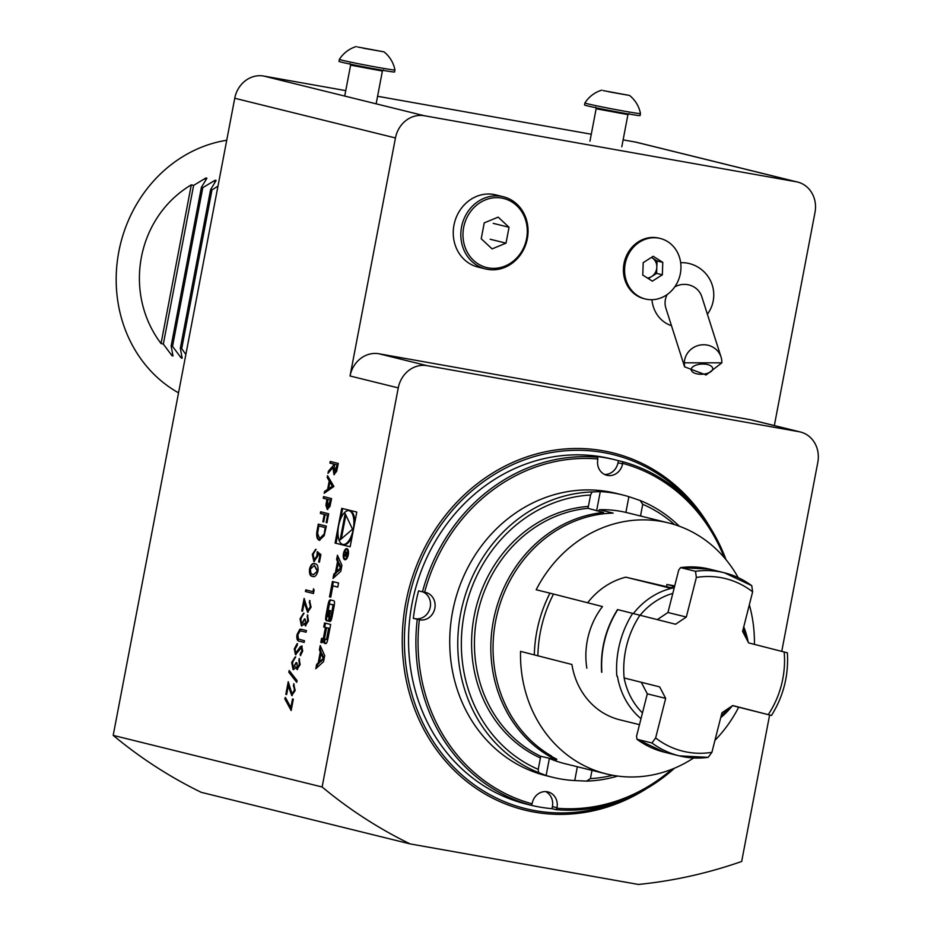 <?xml version="1.0" encoding="UTF-8"?>
<svg xmlns="http://www.w3.org/2000/svg" width="931" height="931" viewBox="0 0 931 931"><rect width="100%" height="100%" fill="white"/><g stroke="black" fill="none" stroke-linecap="round" stroke-linejoin="round"><path stroke-width="1.4" d="M603.125 90.586L629.519 95.439L603.125 90.586M608.758 91.773L627.82 95.16L608.758 91.773M601.775 90.144A30.42 30.42 0 0 0 584.912 102.945A28.279 0.745 10.8 0 0 584.912 102.957A28.279 0.745 10.8 0 0 587.659 103.818A28.279 0.745 10.8 0 0 618.801 110.161A28.279 0.745 10.8 0 0 640.47 113.559A28.279 0.745 10.8 0 0 640.47 113.547M584.912 102.957L584.528 104.97A28.279 0.745 10.8 0 0 587.275 105.82A28.279 0.745 10.8 0 0 618.428 112.174A28.279 0.745 10.8 0 0 640.086 115.572L640.47 113.559A30.42 30.42 0 0 0 629.519 95.439M637.782 295.755A31.165 28 103.9 0 0 645.299 298.979A31.165 28 103.9 0 0 679.956 275.436A31.165 28 103.9 0 0 660.242 238.464A31.165 28 103.9 0 0 626.97 257.666A31.165 28 103.9 0 0 637.782 295.755M642.774 275.076L643.193 262.647L653.201 256.293L662.779 262.367L662.348 274.796L652.352 281.15L642.774 275.076M660.242 238.464L659.067 238.173A31.165 28 103.9 0 0 625.795 257.375A31.165 28 103.9 0 0 636.595 295.464A31.165 28 103.9 0 0 644.124 298.688L645.299 298.979M651.444 257.398L657.03 260.948L662.779 262.367M657.03 260.948L656.611 273.388L662.348 274.796M656.611 273.388L648.372 278.625M647.429 278.032A10.823 9.729 103.9 0 0 651.619 276.565A10.823 9.729 103.9 0 0 656.821 267.162A10.823 9.729 103.9 0 0 652.247 257.91A10.823 9.729 103.9 0 0 651.397 257.433M357.597 46.992L383.979 51.845L357.597 46.992M363.23 48.179L382.292 51.566L363.23 48.179M342.131 60.212A28.279 0.745 10.8 0 0 373.273 66.567A28.279 0.745 10.8 0 0 394.942 69.965A28.279 0.745 10.8 0 0 394.942 69.953L394.558 71.966A28.279 0.745 10.8 0 1 372.889 68.568A28.279 0.745 10.8 0 1 341.747 62.226A28.279 0.745 10.8 0 1 339 61.376L339.384 59.363A28.279 0.745 10.8 0 0 339.384 59.363A28.279 0.745 10.8 0 0 342.131 60.212M488.472 267.919A35.553 31.945 103.9 0 0 525.712 220.391A35.553 31.945 103.9 0 0 471.214 210.72A35.553 31.945 103.9 0 0 488.472 267.919M498.155 217.132L484.248 222.87L481.222 238.755L492.103 248.891L506.01 243.154L509.036 227.269L498.155 217.132M487.483 269.338A37.17 33.4 103.9 0 0 527.121 239.767A37.17 33.4 103.9 0 0 503.357 196.755A37.17 33.4 103.9 0 0 462.02 224.837A37.17 33.4 103.9 0 0 485.528 268.931A37.17 33.4 103.9 0 0 487.483 269.338M503.357 196.755L495.781 194.882A37.17 33.4 103.9 0 0 454.444 222.963A37.17 33.4 103.9 0 0 477.952 267.057L485.528 268.931M490.183 239.244L506.01 243.154M493.221 223.359L509.036 227.269M323.557 496.595L331.587 498.574L329.97 506.394L327.258 509.443L325.92 505.242L326.944 499.167L323.232 498.26L323.557 496.595M317.203 529.867L318.297 524.13L326.339 526.108L324.209 535.651L319.321 540.283C316.796 539.293 316.098 535.825 317.203 529.867L318.774 524.246M309.534 568.957C310.954 564.419 312.758 562.708 314.934 563.814C317.32 563.825 318.332 566.234 317.983 571.04C316.552 575.637 314.736 577.418 312.537 576.394C310.163 576.289 309.162 573.81 309.534 568.957L310.011 569.039C311.431 564.512 313.235 562.79 315.411 563.895M312.921 576.464L313.014 576.475C310.628 576.37 309.639 573.892 310.011 569.039M307.882 610.527L310.279 606.919L309.558 600.507L311.082 607.21L307.626 612.214L304.193 602.59L302.552 611.202L301.725 611.004L304.123 598.424L307.94 610.538M301.563 629.356L306.415 630.555L306.101 632.207L300.201 630.834L297.85 634.744L298.444 639.073L304.46 640.761L304.146 642.413L299.293 641.215C297.28 641.098 296.512 638.899 297.001 634.628L299.805 629.263L301.144 629.263M306.101 632.184L300.201 630.834M297.338 667.83L299.305 664.408L299.13 658.578L300.131 664.594L297.012 669.482L295.779 666.91L294.708 668.749L293.067 669.505L291.694 662.465L295.243 656.867L292.509 662.697L293.312 667.83L296.105 662.546L296.931 662.756L297.396 667.841M291.985 693.839L294.382 690.232L293.661 683.82L295.185 690.523L291.729 695.527L288.307 685.903L286.655 694.514L285.84 694.317L288.238 681.736L292.043 693.851M330.249 461.462L338.29 463.452L336.673 471.319L333.926 474.554L332.995 467.443L327.991 473.332L328.387 471.272L333.391 465.395L333.647 464.045L329.935 463.126L330.249 461.462M333.845 574.09L333.019 578.395L340.793 571.32L341.933 565.338L337.441 555.225L336.615 559.531L337.534 561.591L335.428 572.646L333.845 574.09L334.799 574.252L334.217 577.313M344.819 559.752A5.656 2.479 -79.9 0 0 344.901 559.764A5.656 2.479 -79.9 0 0 348.322 554.632A5.656 2.479 -79.9 0 0 346.867 548.627A5.656 2.479 -79.9 0 0 343.458 553.689A5.656 2.479 -79.9 0 0 344.819 559.752M327.142 641.75A19.947 8.74 -79.9 0 0 328.178 637.502L330.656 624.48L324.523 622.967L323.744 627.04L325.431 627.459L323.616 637.025A1.792 0.78 -79.9 0 1 322.533 638.596L321.579 638.363L320.799 642.437L321.742 642.669A2.805 1.234 -79.9 0 0 321.777 642.681A2.805 1.234 -79.9 0 0 323.313 640.807A19.947 8.74 -79.9 0 0 324 638.224L324.151 638.259A19.947 8.74 -79.9 0 0 323.825 640.935A2.805 1.234 -79.9 0 0 324.582 643.368L325.571 643.612A2.805 1.234 -79.9 0 0 325.606 643.624A2.805 1.234 -79.9 0 0 327.142 641.75M323.907 638.608A1.792 0.78 -79.9 0 1 323.488 638.759A1.792 0.78 -79.9 0 0 323.488 638.759L322.557 638.596A1.792 0.78 -79.9 0 0 322.533 638.596L322.01 642.669M332.891 585.89L337.79 587.1L338.57 583.015L332.425 581.503L329.493 596.864L330.738 597.178L332.891 585.89L337.802 587.03M331.378 619.581A19.947 8.74 -79.9 0 0 332.402 615.333L333.892 607.536A19.947 8.74 -79.9 0 0 334.497 603.183A2.805 1.234 -79.9 0 0 333.74 600.739L330.354 599.901A2.805 1.234 -79.9 0 0 330.319 599.901A2.805 1.234 -79.9 0 0 328.783 601.763A19.947 8.74 -79.9 0 0 327.747 606.011L326.269 613.82A19.947 8.74 -79.9 0 0 325.652 618.172A2.805 1.234 -79.9 0 0 326.409 620.605L328.41 621.105L330.4 610.655L329.516 610.445L327.805 616.683A1.792 0.78 -79.9 0 1 327.386 614.739L329.109 605.709A1.792 0.78 -79.9 0 1 330.179 604.126A1.792 0.78 -79.9 0 1 330.202 604.138L332.344 604.661A1.792 0.78 -79.9 0 1 332.774 606.616L331.052 615.647A1.792 0.78 -79.9 0 1 330.191 617.183L329.795 621.442A2.805 1.234 -79.9 0 0 329.83 621.454A2.805 1.234 -79.9 0 0 331.378 619.581M323.569 661.627L324.71 655.657L320.217 645.544L319.391 649.85L320.299 651.909L318.193 662.965L316.61 664.408L315.795 668.714L323.569 661.627M378.929 353.768L427.143 365.674A26.929 24.206 103.9 0 0 398.259 387.89L322.126 786.986A522.535 469.492 103.9 0 0 410.152 843.917L201.224 792.328A522.535 469.492 103.9 0 1 113.198 735.385L234.74 98.255A26.929 24.206 -76.1 0 1 263.624 76.039L424.338 115.735A26.929 24.206 103.9 0 0 395.454 137.951L350.044 375.984A26.929 24.206 -76.1 0 1 378.929 353.768L750.793 419.8A26.929 24.206 -76.1 0 1 752.213 420.102L800.427 432.007A26.929 24.206 103.9 0 0 799.007 431.705L750.793 419.8M322.126 786.986L113.198 735.385M335.079 543.064L350.161 546.788L356.782 512.062L341.712 508.338L335.079 543.064L350.172 546.73M292.509 698.948L293.323 699.146L291.159 710.539L284.77 698.774L285.386 697.424L290.868 707.525L292.509 698.948M297.082 680.596L296.745 682.342L288.854 672.287L289.18 670.529L297.082 680.596M294.289 648.86L297.117 643.658L297.233 645.334L295.115 649.058L295.779 653.027L300.294 646.777L301.714 646.044L302.715 651.06L300.41 655.657L300.201 654.039L301.923 650.676L301.423 647.708L295.453 654.691L294.289 648.86L297.594 643.752M305.671 624.154L307.637 620.744L307.451 614.902L308.464 620.919L305.345 625.807L304.111 623.246L303.041 625.073L301.4 625.83L300.026 618.789L303.576 613.192L300.841 619.022L301.644 624.154L304.437 618.871L305.252 619.08L305.729 624.166M313.514 588.811L314.131 590.103L313.479 593.524L305.438 591.534L305.752 589.87L312.967 591.662L313.514 588.811M314.259 559.915L316.877 555.888L317.25 551.699L320.904 554.597L319.449 562.184L318.635 561.987L319.833 555.691L317.902 554.166L317.646 556.389L313.91 561.568L312.304 554.41L315.656 549.325L313.119 554.713L314.364 559.927M320.66 511.782L328.69 513.772L326.967 522.791L326.141 522.582L327.549 515.227L325.082 514.622L323.674 521.977L322.848 521.767L324.256 514.412L320.334 513.447L320.66 511.782M333.892 486.471L324.186 493.267L324.535 491.463L327.631 489.369L329.225 480.966L327.188 477.522L327.537 475.706L333.892 486.471M680.677 262.751A32.306 29.024 -76.1 0 1 686.775 263.042A32.317 32.317 0 0 1 707.385 314.213M671.46 325.664A32.317 32.317 0 0 1 671.414 325.652A32.306 29.024 -76.1 0 1 651.921 299.701M674.766 286.876A18.853 17.98 -17.7 0 1 684.366 284.386A18.853 17.98 -17.7 0 1 701.811 296.721L721.06 357.085A18.853 17.98 -17.7 0 1 721.862 362.822L684.332 362.811L684.588 366.826L706.094 374.995L721.862 362.822M684.588 366.826L665.886 308.173A18.853 17.98 -17.7 0 1 667.201 294.522M684.332 362.811A18.853 17.98 -17.7 0 1 703.627 344.749A18.853 17.98 -17.7 0 1 721.06 357.085M701.066 374.262A10.776 5.097 177.1 0 0 712.739 368.595A10.776 5.097 177.1 0 0 701.718 364.056A10.776 5.097 177.1 0 0 691.221 369.7A10.776 5.097 177.1 0 0 701.066 374.262M226.722 140.267A134.669 121.007 103.9 0 0 118.819 251.673A134.669 121.007 103.9 0 0 178.543 392.835M185.863 354.478L181.708 348.625L180.323 348.287L182.185 358.237L181.208 357.993L172.526 346.355L171.141 346.018L173.003 355.968L172.026 355.723L163.332 344.098L161.04 343.527C122.601 292.695 137.02 217.109 191.309 184.838L193.613 185.397L205.937 177.972L206.915 178.217L201.41 187.329L202.795 187.666L215.119 180.242L216.097 180.486L210.604 189.598L211.977 189.936L217.97 186.119M182.185 358.237L181.208 357.993L181.65 355.712M173.003 355.968L172.026 355.723L172.468 353.443M205.448 180.509L205.937 177.972L206.915 178.217M214.63 182.779L215.119 180.242L216.097 180.486M181.708 348.625L211.977 189.936M210.604 189.598L180.323 348.287M172.526 346.355L202.795 187.666M201.41 187.329L171.141 346.018M263.624 76.039L345.762 90.633M377.579 96.277L591.29 134.227M623.118 139.871L635.489 142.071A26.929 24.206 -76.1 0 1 636.909 142.373L797.611 182.057A26.929 24.206 103.9 0 0 796.203 181.766L635.489 142.071M163.332 344.098L193.613 185.397M191.309 184.838L161.04 343.527M410.152 843.917L638.398 884.45A522.535 469.492 103.9 0 0 741.67 861.478L769.611 715.008M710.877 528.715A183.966 165.287 103.9 0 0 432.892 533.23A183.966 165.287 103.9 0 0 534.219 812.088A183.966 165.287 103.9 0 0 646.708 788.545M427.143 365.674L799.007 431.705M800.427 432.007A26.929 24.206 103.9 0 1 817.802 462.393L781.749 651.363M797.611 182.057A26.929 24.206 103.9 0 1 814.997 212.443L774.336 425.56M424.338 115.735L796.203 181.766M642.157 516.414A131.446 118.097 -76.1 0 0 640.563 515.681L642.739 504.299L640.132 500.494L628.879 496.689A145.445 130.677 103.9 0 0 622.374 494.885L616.171 493.349A145.445 130.677 103.9 0 0 452.582 611.702A145.445 130.677 103.9 0 0 546.427 775.767L552.63 777.292A145.445 130.677 -76.1 0 1 546.125 775.488L538.549 772.59A145.445 130.677 -76.1 0 1 460.612 613.68A145.445 130.677 -76.1 0 1 592.081 491.964L590.568 495.036A142.757 128.257 103.9 0 0 464.15 614.39A142.757 128.257 103.9 0 0 538.234 769.355L538.549 772.59M622.374 494.885A145.445 130.677 103.9 0 0 600.274 491.615L592.081 491.964M640.132 500.494A145.445 130.677 -76.1 0 1 679.351 526.236M617.649 776.07A145.445 130.677 -76.1 0 1 586.6 781.121L574.73 780.562A145.445 130.677 -76.1 0 1 552.63 777.292M586.6 781.121L590.405 778.619A142.757 128.257 103.9 0 0 612.691 775.279M674.591 524.63A142.757 128.257 103.9 0 0 642.739 504.299M591.988 770.368L590.405 778.619M587.961 508.326A130.096 116.887 103.9 0 0 476.986 616.788A130.096 116.887 103.9 0 0 540.667 756.251L540.411 757.974A131.446 118.097 -76.1 0 1 474.158 616.171A131.446 118.097 -76.1 0 1 588.392 506.406L587.961 508.326L603.509 512.457L603.777 513.761M540.667 756.251L556.296 759.94L556.796 759.207A129.281 116.166 -76.1 0 1 550.361 755.763L551.513 756.042A129.281 116.166 -76.1 0 1 497.457 612.901A129.281 116.166 -76.1 0 1 613.157 513.109L599.378 509.711L598.272 511.166M538.234 769.355L540.411 757.974M590.568 495.036L588.392 506.406M556.296 759.94A130.096 116.887 -76.1 0 1 493.372 620.837A130.096 116.887 -76.1 0 1 603.509 512.457M738.167 577.604A129.281 116.166 103.9 0 0 668.458 522.908L627.226 512.725A129.281 116.166 103.9 0 0 599.378 509.711M639.481 724.667L619.837 719.814A73.537 66.066 -76.1 0 1 571.913 664.49L520.545 651.374A129.281 116.166 103.9 0 0 585.401 766.271A129.281 116.166 103.9 0 0 606.465 773.94A129.281 116.166 103.9 0 0 693.618 757.985M534.324 654.772A129.281 116.166 -76.1 0 1 549.953 593.163L553.526 594.059A126.593 113.745 103.9 0 0 537.885 655.668M668.458 522.908A129.281 116.166 103.9 0 0 536.186 589.754L549.953 593.163M754.401 644.368A129.281 116.166 103.9 0 0 749.339 604.847M714.938 740.366A129.281 116.166 103.9 0 0 738.667 707.223M548.091 757.915A129.281 116.166 103.9 0 0 565.233 763.757L606.465 773.94M520.545 651.374L571.913 664.49M553.526 594.059L602.473 606.558A73.537 66.066 103.9 0 0 587.31 640.551A73.537 66.066 103.9 0 0 586.844 668.179M674.707 585.867L666.91 584.47L666.491 586.681M587.636 602.776A73.537 66.066 -76.1 0 1 625.772 577.173L669.494 587.961A73.537 66.066 -76.1 0 1 674.44 586.937M670.739 587.659L625.772 577.173M633.429 613.494A73.537 66.066 -76.1 0 1 674.242 587.694M743.741 626.854A73.537 66.066 -76.1 0 1 748.152 642.018M732.278 705.838A73.537 66.066 -76.1 0 1 720.71 717.638M641.005 718.685A73.537 66.066 -76.1 0 1 617.428 676.255M674.579 586.367L666.91 584.47M640.144 615.193A69.616 62.552 -76.1 0 1 672.799 593.408L678.711 570.121L680.561 567.619L695.48 571.297L696.365 577.453L686.322 617.032L667.946 612.505L672.799 593.408M743.229 628.914A69.616 62.552 -76.1 0 1 746.557 638.98M729.532 707.676A69.616 62.552 -76.1 0 1 721.246 715.532M642.46 712.925L647.313 693.839L665.677 698.378L655.633 737.957L651.921 742.973L636.99 739.284L636.548 736.223L642.46 712.925A69.616 62.552 -76.1 0 1 624.142 677.977L659.66 686.892L624.142 677.977M657.356 619.581L667.946 612.505M651.921 742.973A94.275 84.698 103.9 0 0 679.234 755.844A94.275 84.698 103.9 0 0 708.188 757.345L711.901 752.329L721.956 712.75L732.709 705.547L770.984 715.345L732.546 705.663M647.313 693.839L641.296 682.353M686.322 617.032L675.557 624.236L617.521 609.561C605.581 628.751 600.274 649.64 601.624 672.217L601.868 672.275A94.275 84.698 103.9 0 1 617.777 609.619M709.515 569.12L680.561 567.619A94.275 84.698 103.9 0 1 709.515 569.12L724.434 572.798A94.275 84.698 103.9 0 0 695.48 571.297M786.881 652.689L748.605 642.89L742.589 631.416L752.632 591.825L751.759 585.68A94.275 84.698 103.9 0 0 724.434 572.798L751.759 585.68M708.188 757.345L679.234 755.844L664.315 752.167L636.99 739.284A94.275 84.698 103.9 0 0 664.315 752.167M665.677 698.378L659.66 686.892M604.603 474.461A14.012 12.58 103.9 0 0 617.998 462.742L622.595 463.882A14.012 12.58 103.9 0 1 606.837 475.276A14.012 12.58 103.9 0 1 597.795 459.472L597.516 457.202L593.606 456.237A177.774 159.725 -76.1 0 1 615.426 459.879L611.981 459.03A177.774 159.725 103.9 0 0 414.295 593.315A177.774 159.725 103.9 0 0 526.748 804.198L530.181 805.047A177.774 159.725 -76.1 0 0 539.515 807.026A177.774 159.725 -76.1 0 0 552.013 808.678L555.912 809.644L556.901 808.224A176.157 158.27 103.9 0 0 671.973 769.227M555.912 809.644A177.774 159.725 103.9 0 0 674.579 768.168M726.052 559.729A177.774 159.725 103.9 0 0 622.304 461.601L618.405 460.647A177.774 159.725 -76.1 0 0 615.426 459.879M724.237 557.576A176.157 158.27 103.9 0 0 622.688 463.37L622.304 461.601M597.516 457.202A177.774 159.725 103.9 0 0 422.488 591.825L418.589 590.859A177.774 159.725 -76.1 0 0 413.341 618.359L419.369 619.755A176.157 158.27 103.9 0 0 532.113 803.814L531.124 805.245L527.214 804.279A177.774 159.725 -76.1 0 0 530.181 805.047M417.251 619.324A177.774 159.725 103.9 0 0 531.124 805.245M597.9 458.971A176.157 158.27 103.9 0 0 424.617 592.244L422.488 591.825M419.369 619.755L419.834 619.837A14.012 12.58 103.9 0 0 434.765 608.688A14.012 12.58 103.9 0 0 425.816 592.488A14.012 12.58 103.9 0 0 425.071 592.325L424.617 592.244M556.901 808.224L557.006 807.712A14.012 12.58 103.9 0 0 547.963 791.909A14.012 12.58 103.9 0 0 532.206 803.313L532.113 803.814M694.642 506.93A182.348 163.833 103.9 0 0 427.504 546.962A182.348 163.833 103.9 0 0 535.209 810.668A182.348 163.833 103.9 0 0 622.199 800.276M413.341 618.359L415.238 618.696A14.012 12.58 103.9 0 0 429.936 608.502A14.012 12.58 103.9 0 0 422.883 591.895M552.013 808.678L552.409 806.572A14.012 12.58 103.9 0 0 545.613 791.583M617.998 462.742L618.405 460.647M342.643 508.57L340.723 518.683M337.953 533.184L336.033 543.239M343.667 544.565A17.142 7.518 -79.9 0 0 343.888 544.612A17.142 7.518 -79.9 0 0 352.093 536.617M354.862 522.105A17.142 7.518 -79.9 0 0 349.881 510.851A17.142 7.518 -79.9 0 0 349.404 510.793M342.724 544.402A17.142 7.518 -79.9 0 0 342.934 544.449A17.142 7.518 -79.9 0 0 353.326 528.878A17.142 7.518 -79.9 0 0 348.927 510.677A17.142 7.518 -79.9 0 0 338.581 526.003A17.142 7.518 -79.9 0 0 342.724 544.402M345.145 513.598L340.129 539.899L352.523 529.192L345.145 513.598M345.843 515.076L341.305 538.886M323.197 658.415L319.426 661.848L321.009 653.504L323.197 658.415L324.151 658.578L320.38 662.011L319.426 661.848M321.009 653.504L321.963 653.678L324.151 658.578M320.904 647.092L320.345 650.024L321.253 652.072L319.147 663.128L317.564 664.571L316.982 667.632M317.564 664.571L316.61 664.408M319.147 663.128L318.193 662.965M321.253 652.072L320.299 651.909M320.345 650.024L319.391 649.85M330.005 621.454L329.399 621.349M330.191 617.183L331.145 617.358L330.4 621.28M331.145 617.358A1.792 0.78 -79.9 0 0 332.006 615.81L331.052 615.647M331.11 604.3A1.792 0.78 -79.9 0 1 331.133 604.3A1.792 0.78 -79.9 0 0 331.133 604.3L333.298 604.836A1.792 0.78 -79.9 0 1 333.729 606.779L332.006 615.81M329.202 616.962L328.306 616.811M331.04 600.076A2.805 1.234 -79.9 0 0 329.737 601.938A19.947 8.74 -79.9 0 0 328.701 606.186L327.223 613.983A19.947 8.74 -79.9 0 0 326.606 618.335A2.805 1.234 -79.9 0 0 327.363 620.779L328.422 621.035M333.368 581.735L330.749 597.108M330.447 597.039L329.493 596.864M325 639.143A19.947 8.74 -79.9 0 0 324.779 641.098A2.805 1.234 -79.9 0 0 325.536 643.542L325.827 643.612M321.754 642.611L320.799 642.437M324.279 638.084A1.792 0.78 -79.9 0 0 324.57 637.188L323.616 637.025M325.466 623.2L324.698 627.215L326.385 627.634L324.57 637.188M326.385 627.634L325.431 627.459M324.698 627.215L323.744 627.04M326.583 627.75L329.597 628.425L327.77 637.979L326.816 637.816L328.643 628.25L326.583 627.75L324.756 637.304A1.792 0.78 -79.9 0 0 325.187 639.248L325.722 639.376A1.792 0.78 -79.9 0 0 325.745 639.388A1.792 0.78 -79.9 0 0 326.816 637.816M325.769 639.388L326.676 639.55A1.792 0.78 -79.9 0 0 326.7 639.55A1.792 0.78 -79.9 0 0 327.77 637.979M329.597 628.425L328.643 628.25M345.983 558.868A4.574 2.002 -79.9 0 0 346.041 558.879A4.574 2.002 -79.9 0 0 346.669 558.775M348.206 550.174A4.574 2.002 -79.9 0 0 347.635 549.86A4.574 2.002 -79.9 0 0 347.135 549.907M345.029 558.693A4.574 2.002 -79.9 0 0 345.087 558.705A4.574 2.002 -79.9 0 0 347.857 554.55A4.574 2.002 -79.9 0 0 346.681 549.697A4.574 2.002 -79.9 0 0 343.923 553.782A4.574 2.002 -79.9 0 0 345.029 558.693M347.333 548.825A5.656 2.479 -79.9 0 0 346.053 549.802M344.517 558.391A5.656 2.479 -79.9 0 0 345.389 559.752M346.204 556.726L347.88 552.432L344.935 551.699L344.796 552.409L346.099 552.735L343.993 556.645L345.692 554.934L346.204 556.726M346.646 555.109L347.158 556.901M344.842 555.97L344.144 555.842M345.867 551.932L347.054 552.898L346.099 552.735M345.75 552.572L344.796 552.409M347.403 553.049L346.379 555.877L346.448 552.816L347.752 553.119M347.752 553.072L346.448 552.816M338.128 556.773L337.569 559.706L338.488 561.765L336.382 572.809L334.799 574.252M336.382 572.809L335.428 572.646M338.488 561.765L337.534 561.591M337.569 559.706L336.615 559.531M340.42 568.096L336.65 571.529L338.244 563.185L340.42 568.096L341.374 568.259L337.604 571.692L336.65 571.529M338.244 563.185L339.198 563.36L341.374 568.259M334.404 474.635L332.995 467.443M328.62 472.587L328.387 471.272M328.852 471.365L333.391 465.395M333.868 465.477L333.647 464.045M334.124 464.127L329.935 463.126M330.412 463.207L330.726 461.578M334.241 472.89L336.964 468.468L337.627 464.988L334.473 464.243L334.241 472.89L337.15 464.906L334.473 464.243M291.263 709.957L284.77 698.774M285.247 698.855L285.666 697.936M292.974 699.065L290.868 707.525M292.462 693.932L294.382 690.232M294.859 690.313L293.346 685.484M293.824 685.565L294.115 684.041M292.206 695.608L288.307 685.903M286.667 694.491L285.84 694.317M286.317 694.398L288.517 682.865M296.826 681.923L288.854 672.287M289.332 672.368L289.576 671.042M297.815 667.911L299.305 664.408M299.782 664.501L298.804 660.23M299.282 660.323L299.538 659.02M297.489 669.575L295.779 666.91M293.544 669.587L291.694 662.465M292.171 662.546L295.721 656.96M296.582 662.639L293.312 667.83M296.698 652.561L295.779 653.027M297.175 652.643L300.294 646.777M300.771 646.859L302.191 646.126M300.818 655.203L300.201 654.039M300.678 654.121L301.923 650.676M302.4 650.757L301.83 647.778M295.93 654.772L294.766 648.942M301.76 631.102L300.678 630.915L301.76 631.102M304.158 642.39L299.77 641.308C297.757 641.18 296.989 638.98 297.478 634.709L297.001 634.628M297.478 634.709L299.805 629.263M300.282 629.344L302.04 629.437M306.148 624.236L307.637 620.744M308.114 620.826L307.137 616.566M307.614 616.648L307.87 615.344M305.822 625.9L304.111 623.246M301.877 625.911L300.026 618.789M300.504 618.871L304.053 613.285M304.914 618.964L301.644 624.154M308.359 610.62L310.279 606.919M310.756 607L309.243 602.171M309.72 602.252L310.011 600.728M308.103 612.295L304.193 602.59M302.563 611.167L301.725 611.004M302.203 611.085L304.402 599.552M313.479 593.489L305.438 591.534M305.915 591.627L306.229 589.986M313.863 589.544L312.967 591.662M313.41 574.823L317.622 570.982L314.503 565.443M317.145 570.889L314.271 565.396L310.349 569.213L310.966 573.531L313.212 574.799L317.622 570.982M319.461 562.161L318.635 561.987M319.1 562.068L319.833 555.691M320.311 555.772L317.902 554.166M314.387 561.649L312.304 554.41M312.781 554.492L316.133 549.406M314.736 559.996L316.877 555.888M317.355 555.97L317.727 551.792M319.799 540.376C317.273 539.386 316.575 535.907 317.68 529.948M325.419 528.959L325.675 527.656L318.809 525.992L317.599 533.463L319.636 538.618L324.116 534.592L325.419 528.959L325.198 527.574L318.809 525.992M324.116 534.592L324.942 528.866M319.636 538.618L323.639 534.51M326.979 522.756L326.141 522.582M326.618 522.675L327.549 515.227M328.026 515.309L325.082 514.622M323.674 521.942L322.848 521.767M323.325 521.86L324.256 514.412M324.733 514.494L320.334 513.447M320.811 513.528L321.125 511.899M327.735 509.525L325.92 505.242M326.397 505.324L326.944 499.167M327.421 499.26L323.232 498.26M323.709 498.341L324.023 496.712M327.572 507.779L330.272 503.508L330.924 500.122L327.77 499.377L327.572 507.779L330.447 500.04L327.77 499.377M324.756 492.883L324.535 491.463M325.012 491.545L327.631 489.369M328.108 489.45L329.225 480.966M329.702 481.059L327.188 477.522M327.665 477.603L327.91 476.335M328.62 488.694L332.786 486.273L329.877 482.072L328.62 488.694L332.309 486.191L329.877 482.072M621.792 146.807L627.936 114.618L597.749 109.055L596.177 108.566L595.503 107.146M376.264 103.213L382.397 71.024L352.221 65.449L350.65 64.961L349.975 63.552M395.454 137.951L234.74 98.255M398.259 387.89L350.044 375.984M628.879 496.689L625.888 512.411M574.73 780.562L577.36 766.76M546.125 775.488L549.371 758.462M600.274 491.615L596.62 510.758M632.696 613.308A94.275 84.698 103.9 0 0 616.799 675.964M640.004 615.158A88.887 79.857 103.9 0 0 624.107 677.815M655.633 737.957A88.887 79.857 103.9 0 0 711.901 752.329M768.261 714.624A88.887 79.857 103.9 0 0 784.17 651.968M752.632 591.825A88.887 79.857 103.9 0 0 696.365 577.453M415.238 618.696L419.834 619.837M552.409 806.572L557.006 807.712M333.729 606.779L332.774 606.616M333.298 604.836L332.344 604.661M327.363 620.779L326.409 620.605M326.606 618.335L325.652 618.172M327.223 613.983L326.269 613.82M328.701 606.186L327.747 606.011M329.737 601.938L328.783 601.763M325.536 643.542L324.582 643.368M324.779 641.098L323.825 640.935M589.963 141.163L596.177 108.566M627.936 114.618L629.088 113.559M356.236 46.55A30.42 30.42 0 0 0 339.384 59.351M394.953 70A30.42 30.42 0 0 0 383.979 51.845M344.714 96.068L350.65 64.961M382.397 71.024L383.56 69.953M771.485 715.462C783.448 696.283 788.743 675.394 787.382 652.806M349.881 510.851L348.927 510.677M343.888 544.612L342.934 544.449M324.686 638.154L324.104 638.049M323.488 638.759L322.533 638.596M326.7 639.55L325.745 639.388M347.635 549.86L346.681 549.697M346.041 558.879L345.087 558.705M347.123 556.005L346.379 555.877"/></g></svg>
